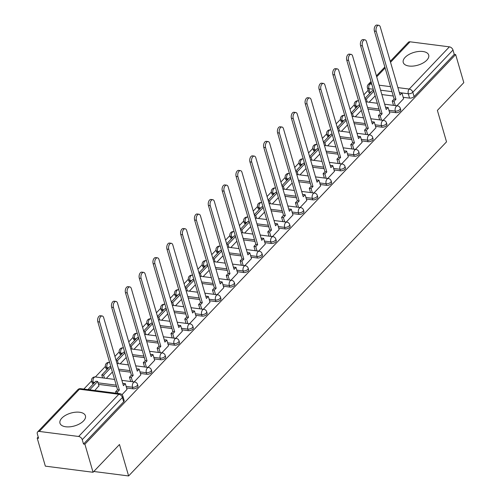 <?xml version="1.0" encoding="UTF-8"?>
<svg xmlns="http://www.w3.org/2000/svg" width="501" height="501" viewBox="0 0 501 501"><rect width="100%" height="100%" fill="white"/><g stroke="black" fill="none" stroke-linecap="round" stroke-linejoin="round"><path stroke-width="0.75" d="M389.365 111.829L395.715 112.644A3.401 1.71 -16.2 0 0 400.274 111.141A3.401 1.71 -16.2 0 0 400.756 109.832L400.305 108.285A3.401 1.71 163.8 0 1 399.823 109.587A3.401 1.71 163.8 0 1 395.264 111.097L388.914 110.283M375.537 126.365L381.887 127.179A3.401 1.71 -16.2 0 0 386.44 125.676A3.401 1.71 -16.2 0 0 386.922 124.367L386.471 122.82A3.401 1.71 163.8 0 1 385.989 124.123A3.401 1.71 163.8 0 1 381.436 125.632L375.086 124.812M361.703 140.9L368.053 141.714A3.401 1.71 -16.2 0 0 372.612 140.205A3.401 1.71 -16.2 0 0 373.095 138.902L372.644 137.349A3.401 1.71 163.8 0 1 372.162 138.658A3.401 1.71 163.8 0 1 367.609 140.161L361.252 139.347M347.876 155.435L354.226 156.249A3.401 1.71 -16.2 0 0 358.779 154.74A3.401 1.71 -16.2 0 0 359.261 153.438L358.81 151.884A3.401 1.71 163.8 0 1 358.328 153.193A3.401 1.71 163.8 0 1 353.775 154.696L347.425 153.882M334.042 169.971L340.398 170.785A3.401 1.71 -16.2 0 0 344.951 169.275A3.401 1.71 -16.2 0 0 345.433 167.973L344.982 166.42A3.401 1.71 163.8 0 1 344.5 167.722A3.401 1.71 163.8 0 1 339.947 169.232L333.591 168.417M320.214 184.5L326.564 185.32A3.401 1.71 -16.2 0 0 331.123 183.811A3.401 1.71 -16.2 0 0 331.606 182.508L331.155 180.955A3.401 1.71 163.8 0 1 330.673 182.258A3.401 1.71 163.8 0 1 326.113 183.767L319.763 182.953M306.387 199.035L312.737 199.849A3.401 1.71 -16.2 0 0 317.29 198.346A3.401 1.71 -16.2 0 0 317.772 197.037L317.321 195.49A3.401 1.71 163.8 0 1 316.839 196.793A3.401 1.71 163.8 0 1 312.286 198.302L305.936 197.482M292.553 213.57L298.909 214.384A3.401 1.71 -16.2 0 0 303.462 212.881A3.401 1.71 -16.2 0 0 303.944 211.572L303.493 210.025A3.401 1.71 163.8 0 1 303.011 211.328A3.401 1.71 163.8 0 1 298.458 212.831L292.102 212.017M278.725 228.105L285.075 228.919A3.401 1.71 -16.2 0 0 289.634 227.41A3.401 1.71 -16.2 0 0 290.117 226.108L289.666 224.554A3.401 1.71 163.8 0 1 289.183 225.863A3.401 1.71 163.8 0 1 284.624 227.366L278.274 226.552M264.897 242.641L271.248 243.455A3.401 1.71 -16.2 0 0 275.8 241.945A3.401 1.71 -16.2 0 0 276.283 240.643L275.832 239.09A3.401 1.71 163.8 0 1 275.35 240.399A3.401 1.71 163.8 0 1 270.797 241.902L264.447 241.087M251.064 257.17L257.414 257.99A3.401 1.71 -16.2 0 0 261.973 256.481A3.401 1.71 -16.2 0 0 262.455 255.178L262.004 253.625A3.401 1.71 163.8 0 1 261.522 254.928A3.401 1.71 163.8 0 1 256.963 256.437L250.613 255.623M237.236 271.705L243.586 272.519A3.401 1.71 -16.2 0 0 248.139 271.016A3.401 1.71 -16.2 0 0 248.621 269.713L248.17 268.16A3.401 1.71 163.8 0 1 247.688 269.463A3.401 1.71 163.8 0 1 243.135 270.972L236.785 270.158M223.402 286.24L229.759 287.054A3.401 1.71 -16.2 0 0 234.311 285.551A3.401 1.71 -16.2 0 0 234.794 284.242L234.343 282.696A3.401 1.71 163.8 0 1 233.861 283.998A3.401 1.71 163.8 0 1 229.308 285.507L222.951 284.687M209.575 300.775L215.925 301.589A3.401 1.71 -16.2 0 0 220.484 300.086A3.401 1.71 -16.2 0 0 220.966 298.778L220.515 297.225A3.401 1.71 163.8 0 1 220.033 298.533A3.401 1.71 163.8 0 1 215.474 300.036L209.124 299.222M195.747 315.311L202.097 316.125A3.401 1.71 -16.2 0 0 206.65 314.615A3.401 1.71 -16.2 0 0 207.132 313.313L206.681 311.76A3.401 1.71 163.8 0 1 206.199 313.069A3.401 1.71 163.8 0 1 201.646 314.572L195.296 313.758M181.913 329.846L188.27 330.66A3.401 1.71 -16.2 0 0 192.822 329.151A3.401 1.71 -16.2 0 0 193.305 327.848L192.854 326.295A3.401 1.71 163.8 0 1 192.371 327.604A3.401 1.71 163.8 0 1 187.819 329.107L181.462 328.293M168.085 344.375L174.436 345.195A3.401 1.71 -16.2 0 0 178.995 343.686A3.401 1.71 -16.2 0 0 179.477 342.383L179.026 340.83A3.401 1.71 163.8 0 1 178.544 342.133A3.401 1.71 163.8 0 1 173.985 343.642L167.635 342.828M154.258 358.91L160.608 359.724A3.401 1.71 -16.2 0 0 165.161 358.221A3.401 1.71 -16.2 0 0 165.643 356.912L165.192 355.366A3.401 1.71 163.8 0 1 164.71 356.668A3.401 1.71 163.8 0 1 160.157 358.177L153.807 357.363M140.424 373.445L146.774 374.26A3.401 1.71 -16.2 0 0 151.333 372.757A3.401 1.71 -16.2 0 0 151.816 371.448L151.365 369.901A3.401 1.71 163.8 0 1 150.882 371.203A3.401 1.71 163.8 0 1 146.323 372.713L139.973 371.892M126.596 387.981L132.947 388.795A3.401 1.71 -16.2 0 0 137.499 387.292A3.401 1.71 -16.2 0 0 137.982 385.983L137.531 384.43A3.401 1.71 163.8 0 1 137.049 385.739A3.401 1.71 163.8 0 1 132.496 387.242L126.146 386.428M61.855 418.122A13.258 6.676 -16.2 0 0 59.97 423.213A13.258 6.676 -16.2 0 0 70.002 426.808A13.258 6.676 -16.2 0 0 83.548 420.903A13.258 6.676 -16.2 0 0 85.433 415.817A13.258 6.676 -16.2 0 0 75.394 412.217A13.258 6.676 -16.2 0 0 61.855 418.122M405.121 57.377A13.258 6.676 -16.2 0 0 403.236 62.462A13.258 6.676 -16.2 0 0 413.269 66.063A13.258 6.676 -16.2 0 0 426.814 60.158A13.258 6.676 -16.2 0 0 428.699 55.066A13.258 6.676 -16.2 0 0 418.661 51.471A13.258 6.676 -16.2 0 0 405.121 57.377M368.147 90.274L363.87 94.777M358.459 100.463L358.127 100.814M354.332 104.797L350.036 109.312M344.625 114.998L344.3 115.343M340.505 119.332L336.209 123.847M330.798 129.534L330.466 129.878M326.677 133.867L322.381 138.376M316.97 144.069L316.638 144.413A3.401 1.923 97.3 0 0 315.367 144.964A3.401 1.923 97.3 0 0 314.415 149.649A3.401 1.71 163.8 0 1 312.925 148.728L313.375 150.281A3.401 1.71 -16.2 0 0 314.753 151.183M312.843 148.402L308.547 152.911M303.136 158.598L302.804 158.949A3.401 1.923 97.3 0 0 301.539 159.493A3.401 1.923 97.3 0 0 300.581 164.178A3.401 1.71 163.8 0 1 299.091 163.263L299.542 164.816A3.401 1.71 -16.2 0 0 300.926 165.718M299.016 162.931L294.72 167.447M289.309 173.133L288.977 173.484M285.182 177.467L280.892 181.982M275.475 187.668L275.149 188.019M271.354 192.002L267.058 196.517M261.647 202.204L261.315 202.548A3.401 1.923 97.3 0 0 260.05 203.099A3.401 1.923 97.3 0 0 259.092 207.783A3.401 1.71 163.8 0 1 257.602 206.869L258.053 208.416A3.401 1.71 -16.2 0 0 259.437 209.318M257.527 206.537L253.23 211.053M247.82 216.739L247.488 217.083M243.693 221.073L239.397 225.582M233.986 231.274L233.66 231.619A3.401 1.923 97.3 0 0 232.389 232.17A3.401 1.923 97.3 0 0 231.437 236.854A3.401 1.71 163.8 0 1 229.94 235.933L230.391 237.487A3.401 1.71 -16.2 0 0 231.775 238.388M229.865 235.602L225.569 240.117M220.158 245.803L219.826 246.154A3.401 1.923 97.3 0 0 218.555 246.699A3.401 1.923 97.3 0 0 217.603 251.383A3.401 1.71 163.8 0 1 216.113 250.469L216.564 252.022A3.401 1.71 -16.2 0 0 217.948 252.924M216.037 250.137L211.741 254.652M206.331 260.338L205.999 260.689M202.204 264.672L197.908 269.187M192.497 274.874L192.165 275.218A3.401 1.923 97.3 0 0 190.9 275.769A3.401 1.923 97.3 0 0 189.942 280.454A3.401 1.71 163.8 0 1 188.451 279.539L188.902 281.092A3.401 1.71 -16.2 0 0 190.286 281.988M188.376 279.207L184.08 283.723M178.669 289.409L178.337 289.753A3.401 1.923 97.3 0 0 177.066 290.304A3.401 1.923 97.3 0 0 176.114 294.989A3.401 1.71 163.8 0 1 174.624 294.074L175.074 295.621A3.401 1.71 -16.2 0 0 176.458 296.523M174.542 293.743L170.252 298.258M164.835 303.944L164.51 304.289M160.715 308.278L156.418 312.787M151.008 318.473L150.676 318.824M146.887 322.807L142.591 327.322M137.18 333.008L136.848 333.359A3.401 1.923 97.3 0 0 135.577 333.904A3.401 1.923 97.3 0 0 134.625 338.588A3.401 1.71 163.8 0 1 133.134 337.674L133.585 339.227A3.401 1.71 -16.2 0 0 134.969 340.129M133.053 337.342L128.757 341.857M123.346 347.544L123.021 347.894M119.225 351.877L114.929 356.393M109.519 362.079L109.187 362.423M105.398 366.413L95.359 376.959A3.401 1.923 97.3 0 0 94.088 377.51A3.401 1.923 97.3 0 0 93.136 382.194A3.401 1.71 163.8 0 1 91.645 381.28L92.096 382.827A3.401 1.71 -16.2 0 0 93.474 383.728M91.564 380.948L83.83 389.077M38.22 437.004L37.193 438.087L38.583 438.262L37.318 433.891A3.401 2.223 -136.4 0 1 37.638 431.906A3.401 2.223 -136.4 0 1 39.278 431.43L78.638 436.477L118.8 394.274L79.44 389.221L39.278 431.43M93.054 472.268L84.901 444.205L455.653 54.578L463.807 82.64L437.386 110.402L446.523 141.852L128.613 475.95L119.476 444.506L93.054 472.268L45.347 466.143L37.193 438.087M390.254 61.329L408.384 42.278A3.401 2.223 43.6 0 1 410.031 41.802L449.391 46.85A3.401 2.223 43.6 0 1 452.992 50.031L454.263 54.402L414.102 96.605A3.401 1.71 163.8 0 1 409.549 98.115L403.192 97.294M393.272 96.023L381.856 94.557M454.263 54.402L455.653 54.578M83.51 444.03L123.672 401.821A3.401 1.71 -16.2 0 0 124.154 400.518L122.883 396.147A3.401 1.71 163.8 0 1 122.401 397.45L82.239 439.659L83.51 444.03L84.901 444.205M82.239 439.659A3.401 2.223 -136.4 0 0 78.638 436.477M122.025 394.694L127.004 389.39M94.821 390.486L98.91 385.789M134.162 381.937L140.837 374.861M147.995 367.408L154.665 360.325M161.823 352.873L168.493 345.79M175.651 338.338L182.326 331.255M189.484 323.803L196.154 316.72M203.312 309.267L209.988 302.184M217.146 294.738L223.815 287.655M230.974 280.203L237.643 273.12M244.801 265.668L251.477 258.585M258.635 251.133L265.305 244.05M272.463 236.597L279.132 229.514M286.29 222.062L292.966 214.979M300.124 207.533L306.794 200.45M313.952 192.998L320.627 185.915M327.786 178.462L334.455 171.38M341.613 163.927L348.283 156.844M355.441 149.392L362.117 142.309M369.275 134.857L375.944 127.774M383.102 120.328L389.772 113.245M379.445 110.558L368.028 109.093M365.611 125.093L354.201 123.628M351.783 139.629L340.367 138.163M337.956 154.158L326.539 152.692M324.122 168.693L312.712 167.228M310.294 183.228L298.878 181.763M296.46 197.763L285.05 196.298M282.633 212.299L271.216 210.833M268.805 226.834L257.389 225.369M254.971 241.363L243.561 239.898M241.144 255.898L229.727 254.433M227.31 270.434L215.9 268.968M213.482 284.969L202.066 283.503M199.655 299.504L188.238 298.039M185.821 314.033L174.411 312.574M171.993 328.568L160.577 327.103M158.166 343.104L146.749 341.638M144.332 357.639L132.922 356.173M130.504 372.174L119.088 370.709M116.67 386.709L98.497 384.373M93.8 471.485L128.613 475.95M396.93 105.792L403.606 98.71M357.514 106.25L355.904 106.043A3.401 1.71 163.8 0 1 354.414 105.129L354.865 106.682A3.401 1.71 -16.2 0 0 356.249 107.577M343.68 120.785L342.077 120.578A3.401 1.71 163.8 0 1 340.58 119.664L341.031 121.211A3.401 1.71 -16.2 0 0 342.415 122.112M329.852 135.32L328.243 135.113A3.401 1.71 163.8 0 1 326.752 134.199L327.203 135.746A3.401 1.71 -16.2 0 0 328.587 136.648M288.363 178.92L286.754 178.713A3.401 1.71 163.8 0 1 285.263 177.799L285.714 179.352A3.401 1.71 -16.2 0 0 287.098 180.247M274.529 193.455L272.926 193.248A3.401 1.71 163.8 0 1 271.436 192.334L271.886 193.887A3.401 1.71 -16.2 0 0 273.264 194.783M246.874 222.525L245.265 222.319A3.401 1.71 163.8 0 1 243.774 221.404L244.225 222.951A3.401 1.71 -16.2 0 0 245.609 223.853M205.379 266.125L203.775 265.918A3.401 1.71 163.8 0 1 202.285 265.004L202.736 266.557A3.401 1.71 -16.2 0 0 204.114 267.453M163.89 309.731L162.286 309.524A3.401 1.71 163.8 0 1 160.796 308.61L161.247 310.157A3.401 1.71 -16.2 0 0 162.625 311.058M150.062 324.26L148.453 324.053A3.401 1.71 163.8 0 1 146.962 323.139L147.413 324.692A3.401 1.71 -16.2 0 0 148.797 325.594M122.401 353.33L120.797 353.124A3.401 1.71 163.8 0 1 119.301 352.209L119.752 353.762A3.401 1.71 -16.2 0 0 121.136 354.658M108.573 367.866L106.963 367.659A3.401 1.71 163.8 0 1 105.473 366.745L105.924 368.298A3.401 1.71 -16.2 0 0 107.308 369.193M373.251 89.247L368.911 88.69A3.401 1.71 163.8 0 1 367.421 87.775L368.692 92.146A3.401 1.71 -16.2 0 0 370.076 93.042M106.344 378.368L112.399 372.005M120.177 363.839L126.233 357.47M134.005 349.303L140.061 342.935M147.833 334.768L153.895 328.405M161.666 320.233L167.722 313.87M175.494 305.698L181.55 299.335M189.328 291.162L195.384 284.8M203.155 276.633L209.211 270.264M216.983 262.098L223.039 255.729M230.817 247.563L236.873 241.2M244.645 233.028L250.7 226.665M258.472 218.492L264.534 212.13M272.306 203.963L278.362 197.594M286.134 189.428L292.189 183.059M299.967 174.893L306.023 168.524M313.795 160.358L319.851 153.995M327.623 145.822L333.679 139.46M341.457 131.287L347.512 124.924M355.284 116.758L361.34 110.389M369.118 102.223L375.174 95.854M99.611 321.986L97.801 321.755A3.908 2.211 -82.7 0 1 98.096 317.647A3.908 2.211 -82.7 0 1 100.338 315.736L102.148 315.968A3.908 2.211 97.3 0 0 99.906 317.878A3.908 2.211 97.3 0 0 99.611 321.986L119.357 389.953L117.453 391.957L115.643 391.726L116.075 393.216M127.022 389.446L125.344 383.666L123.434 385.67L103.688 317.703A3.908 2.211 97.3 0 0 102.148 315.968M125.344 383.666L123.534 383.434L122.958 384.035M117.885 393.448L117.453 391.957M98.998 386.089L97.657 381.468L95.848 381.236L87.982 389.609M97.657 381.468L89.767 389.759L87.957 389.527M97.801 321.755L117.547 389.722L115.643 391.726M117.547 389.722L119.357 389.953M113.439 307.451L111.635 307.219A3.908 2.211 -82.7 0 1 111.923 303.111A3.908 2.211 -82.7 0 1 114.172 301.201L115.975 301.433A3.908 2.211 97.3 0 0 113.733 303.343A3.908 2.211 97.3 0 0 113.439 307.451L133.185 375.418L131.281 377.422L129.471 377.19L130.723 381.499M140.85 374.911L139.172 369.131L137.268 371.135L117.516 303.168A3.908 2.211 97.3 0 0 115.975 301.433M139.172 369.131L137.362 368.899L136.792 369.5M132.533 381.731L131.281 377.422M110.909 366.864L109.675 366.701L101.784 374.992L102.63 377.892M111.059 367.383L103.594 375.224L101.784 374.992M104.44 378.123L103.594 375.224M111.635 307.219L131.381 375.186L129.471 377.19M131.381 375.186L133.185 375.418M127.273 292.916L125.463 292.684A3.908 2.211 -82.7 0 1 125.757 288.576A3.908 2.211 -82.7 0 1 127.999 286.666L129.809 286.898A3.908 2.211 97.3 0 0 127.567 288.808A3.908 2.211 97.3 0 0 127.273 292.916L147.018 360.883L145.108 362.887L143.305 362.655L144.557 366.964M154.684 360.376L152.999 354.595L151.095 356.599L131.35 288.632A3.908 2.211 97.3 0 0 129.809 286.898M152.999 354.595L151.196 354.364L150.619 354.965M146.361 367.195L145.108 362.887M124.736 352.328L123.509 352.172L115.994 360.062M124.887 352.848L117.428 360.695L116.132 360.526M118.267 363.594L117.428 360.695M125.463 292.684L145.209 360.651L143.305 362.655M145.209 360.651L147.018 360.883M141.1 278.381L139.291 278.149A3.908 2.211 -82.7 0 1 139.585 274.047A3.908 2.211 -82.7 0 1 141.827 272.131L143.637 272.362A3.908 2.211 97.3 0 0 141.395 274.279A3.908 2.211 97.3 0 0 141.1 278.381L160.846 346.354L158.942 348.352L157.132 348.12L158.385 352.428M168.511 345.847L166.833 340.06L164.923 342.064L145.177 274.097A3.908 2.211 97.3 0 0 143.637 272.362M166.833 340.06L165.023 339.828L164.453 340.43M160.195 352.66L158.942 348.352M138.57 337.793L137.337 337.636L129.828 345.527M138.721 338.313L131.256 346.16L129.959 345.991M132.095 349.059L131.256 346.16M139.291 278.149L159.036 346.122L157.132 348.12M159.036 346.122L160.846 346.354M154.928 263.852L153.124 263.62A3.908 2.211 -82.7 0 1 153.419 259.512A3.908 2.211 -82.7 0 1 155.661 257.595L157.464 257.827A3.908 2.211 97.3 0 0 155.222 259.743A3.908 2.211 97.3 0 0 154.928 263.852L174.68 331.819L172.77 333.823L170.96 333.591L172.212 337.899M182.339 331.311L180.661 325.531L178.757 327.529L159.011 259.562A3.908 2.211 97.3 0 0 157.464 257.827M180.661 325.531L178.851 325.293L178.281 325.9M174.022 338.131L172.77 333.823M152.398 323.258L151.164 323.101L143.655 330.992M152.548 323.778L145.083 331.624L143.793 331.455M145.929 334.524L145.083 331.624M153.124 263.62L172.87 331.587L170.96 333.591M172.87 331.587L174.68 331.819M168.762 249.316L166.952 249.085A3.908 2.211 -82.7 0 1 167.246 244.976A3.908 2.211 -82.7 0 1 169.488 243.06L171.298 243.292A3.908 2.211 97.3 0 0 169.056 245.208A3.908 2.211 97.3 0 0 168.762 249.316L188.508 317.283L186.604 319.287L184.794 319.056L186.046 323.364M196.173 316.776L194.488 310.996L192.584 313L172.839 245.027A3.908 2.211 97.3 0 0 171.298 243.292M194.488 310.996L192.685 310.764L192.108 311.365M187.85 323.596L186.604 319.287M166.226 308.722L164.998 308.566L157.483 316.457M166.382 309.249L158.917 317.089L157.621 316.926M159.756 319.989L158.917 317.089M166.952 249.085L186.698 317.052L184.794 319.056M186.698 317.052L188.508 317.283M182.589 234.781L180.78 234.549A3.908 2.211 -82.7 0 1 181.074 230.441A3.908 2.211 -82.7 0 1 183.322 228.531L185.126 228.763A3.908 2.211 97.3 0 0 182.884 230.673A3.908 2.211 97.3 0 0 182.589 234.781L202.335 302.748L200.431 304.752L198.621 304.52L199.874 308.829M210 302.241L208.322 296.46L206.418 298.464L186.666 230.498A3.908 2.211 97.3 0 0 185.126 228.763M208.322 296.46L206.512 296.229L205.942 296.83M201.684 309.061L200.431 304.752M180.059 294.187L178.826 294.031L171.317 301.928M180.21 294.713L172.745 302.554L171.448 302.391M173.584 305.453L172.745 302.554M180.78 234.549L200.532 302.516L198.621 304.52M200.532 302.516L202.335 302.748M196.423 220.246L194.613 220.014A3.908 2.211 -82.7 0 1 194.908 215.906A3.908 2.211 -82.7 0 1 197.15 213.996L198.96 214.228A3.908 2.211 97.3 0 0 196.711 216.138A3.908 2.211 97.3 0 0 196.423 220.246L216.169 288.213L214.259 290.217L212.455 289.985L213.702 294.294M223.828 287.706L222.15 281.925L220.246 283.929L200.5 215.962A3.908 2.211 97.3 0 0 198.96 214.228M222.15 281.925L220.346 281.694L219.77 282.295M215.511 294.525L214.259 290.217M193.887 279.658L192.66 279.495L185.145 287.392M194.037 280.178L186.572 288.025L185.282 287.856M187.418 290.918L186.572 288.025M194.613 220.014L214.359 287.981L212.455 289.985M214.359 287.981L216.169 288.213M210.251 205.711L208.441 205.479A3.908 2.211 -82.7 0 1 208.735 201.371A3.908 2.211 -82.7 0 1 210.977 199.461L212.787 199.692A3.908 2.211 97.3 0 0 210.545 201.602A3.908 2.211 97.3 0 0 210.251 205.711L229.997 273.678L228.093 275.682L226.283 275.45L227.535 279.758M237.662 273.17L235.984 267.39L234.073 269.394L214.328 201.427A3.908 2.211 97.3 0 0 212.787 199.692M235.984 267.39L234.174 267.158L233.598 267.759M229.345 279.99L228.093 275.682M207.715 265.123L206.487 264.966L198.978 272.857M207.871 265.643L200.406 273.49L199.11 273.321M201.245 276.389L200.406 273.49M208.441 205.479L228.187 273.446L226.283 275.45M228.187 273.446L229.997 273.678M224.079 191.175L222.275 190.944A3.908 2.211 -82.7 0 1 222.563 186.842A3.908 2.211 -82.7 0 1 224.811 184.925L226.615 185.157A3.908 2.211 97.3 0 0 224.373 187.073A3.908 2.211 97.3 0 0 224.079 191.175L243.824 259.149L241.92 261.146L240.111 260.915L241.363 265.223M251.489 258.641L249.811 252.855L247.907 254.859L228.162 186.892A3.908 2.211 97.3 0 0 226.615 185.157M249.811 252.855L248.001 252.623L247.431 253.224M243.173 265.455L241.92 261.146M221.548 250.588L220.315 250.431L212.806 258.322M221.699 251.107L214.234 258.954L212.944 258.785M215.079 261.854L214.234 258.954M222.275 190.944L242.021 258.917L240.111 260.915M242.021 258.917L243.824 259.149M237.912 176.646L236.103 176.415A3.908 2.211 -82.7 0 1 236.397 172.306A3.908 2.211 -82.7 0 1 238.639 170.39L240.449 170.622A3.908 2.211 97.3 0 0 238.207 172.538A3.908 2.211 97.3 0 0 237.912 176.646L257.658 244.613L255.748 246.617L253.944 246.386L255.197 250.694M265.323 244.106L263.639 238.326L261.735 240.323L241.989 172.357A3.908 2.211 97.3 0 0 240.449 170.622M263.639 238.326L261.835 238.094L261.259 238.695M257 250.926L255.748 246.617M235.376 236.052L234.149 235.896L226.634 243.787M235.526 236.572L228.068 244.419L226.771 244.256M228.907 247.319L228.068 244.419M236.103 176.415L255.848 244.382L253.944 246.386M255.848 244.382L257.658 244.613M251.74 162.111L249.93 161.879A3.908 2.211 -82.7 0 1 250.224 157.771A3.908 2.211 -82.7 0 1 252.466 155.855L254.276 156.093A3.908 2.211 97.3 0 0 252.034 158.003A3.908 2.211 97.3 0 0 251.74 162.111L271.486 230.078L269.582 232.082L267.772 231.85L269.024 236.159M279.151 229.571L277.473 223.79L275.563 225.794L255.817 157.821A3.908 2.211 97.3 0 0 254.276 156.093M277.473 223.79L275.663 223.559L275.093 224.16M270.834 236.391L269.582 232.082M249.21 221.517L247.976 221.361L240.467 229.258M249.36 222.043L241.895 229.884L240.599 229.721M242.734 232.783L241.895 229.884M249.93 161.879L269.676 229.846L267.772 231.85M269.676 229.846L271.486 230.078M265.568 147.576L263.764 147.344A3.908 2.211 -82.7 0 1 264.058 143.236A3.908 2.211 -82.7 0 1 266.3 141.326L268.104 141.558A3.908 2.211 97.3 0 0 265.862 143.468A3.908 2.211 97.3 0 0 265.568 147.576L285.32 215.543L283.409 217.547L281.6 217.315L282.852 221.624M292.979 215.035L291.3 209.255L289.396 211.259L269.651 143.292A3.908 2.211 97.3 0 0 268.104 141.558M291.3 209.255L289.49 209.023L288.92 209.625M284.662 221.855L283.409 217.547M263.038 206.982L261.804 206.825L254.295 214.722M263.188 207.508L255.723 215.349L254.433 215.186M256.568 218.248L255.723 215.349M263.764 147.344L283.51 215.311L281.6 217.315M283.51 215.311L285.32 215.543M279.401 133.041L277.592 132.809A3.908 2.211 -82.7 0 1 277.886 128.701A3.908 2.211 -82.7 0 1 280.128 126.791L281.938 127.022A3.908 2.211 97.3 0 0 279.696 128.932A3.908 2.211 97.3 0 0 279.401 133.041L299.147 201.007L297.243 203.011L295.433 202.78L296.686 207.088M306.812 200.5L305.134 194.72L303.224 196.724L283.478 128.757A3.908 2.211 97.3 0 0 281.938 127.022M305.134 194.72L303.324 194.488L302.748 195.089M298.49 207.32L297.243 203.011M276.865 192.453L275.638 192.29L268.129 200.187M277.022 192.973L269.557 200.82L268.26 200.65M270.396 203.713L269.557 200.82M277.592 132.809L297.337 200.776L295.433 202.78M297.337 200.776L299.147 201.007M293.229 118.505L291.419 118.274A3.908 2.211 -82.7 0 1 291.714 114.165A3.908 2.211 -82.7 0 1 293.962 112.255L295.765 112.487A3.908 2.211 97.3 0 0 293.523 114.403A3.908 2.211 97.3 0 0 293.229 118.505L312.975 186.472L311.071 188.476L309.261 188.244L310.514 192.553M320.64 185.965L318.962 180.185L317.058 182.189L297.306 114.222A3.908 2.211 97.3 0 0 295.765 112.487M318.962 180.185L317.152 179.953L316.582 180.554M312.323 192.785L311.071 188.476M290.699 177.918L289.465 177.761L281.957 185.652M290.849 178.437L283.384 186.284L282.088 186.115M284.23 189.184L283.384 186.284M291.419 118.274L311.171 186.24L309.261 188.244M311.171 186.24L312.975 186.472M307.063 103.97L305.253 103.738A3.908 2.211 -82.7 0 1 305.547 99.636A3.908 2.211 -82.7 0 1 307.789 97.72L309.599 97.952A3.908 2.211 97.3 0 0 307.351 99.868A3.908 2.211 97.3 0 0 307.063 103.97L326.809 171.943L324.898 173.941L323.095 173.709L324.347 178.018M334.468 171.436L332.789 165.649L330.885 167.653L311.14 99.686A3.908 2.211 97.3 0 0 309.599 97.952M332.789 165.649L330.986 165.418L330.409 166.019M326.151 178.25L324.898 173.941M304.527 163.382L303.299 163.226L295.784 171.117M304.677 163.902L297.212 171.749L295.922 171.58M298.057 174.649L297.212 171.749M305.253 103.738L324.999 171.711L323.095 173.709M324.999 171.711L326.809 171.943M320.89 89.441L319.081 89.209A3.908 2.211 -82.7 0 1 319.375 85.101A3.908 2.211 -82.7 0 1 321.617 83.185L323.427 83.416A3.908 2.211 97.3 0 0 321.185 85.333A3.908 2.211 97.3 0 0 320.89 89.441L340.636 157.408L338.732 159.412L336.923 159.18L338.175 163.489M348.301 156.901L346.623 151.12L344.713 153.118L324.967 85.151A3.908 2.211 97.3 0 0 323.427 83.416M346.623 151.12L344.813 150.889L344.237 151.49M339.985 163.721L338.732 159.412M318.354 148.847L317.127 148.691L309.618 156.581M318.511 149.373L311.046 157.214L309.75 157.051M311.885 160.113L311.046 157.214M319.081 89.209L338.826 157.176L336.923 159.18M338.826 157.176L340.636 157.408M334.718 74.906L332.914 74.674A3.908 2.211 -82.7 0 1 333.203 70.566A3.908 2.211 -82.7 0 1 335.451 68.65L337.254 68.888A3.908 2.211 97.3 0 0 335.012 70.798A3.908 2.211 97.3 0 0 334.718 74.906L354.464 142.873L352.56 144.877L350.75 144.645L352.003 148.954M362.129 142.365L360.451 136.585L358.547 138.589L338.801 70.616A3.908 2.211 97.3 0 0 337.254 68.888M360.451 136.585L358.641 136.353L358.071 136.955M353.812 149.185L352.56 144.877M332.188 134.312L330.954 134.155L323.446 142.052M332.338 134.838L324.873 142.679L323.583 142.516M325.719 145.578L324.873 142.679M332.914 74.674L352.66 142.641L350.75 144.645M352.66 142.641L354.464 142.873M348.552 60.37L346.742 60.139A3.908 2.211 -82.7 0 1 347.036 56.031A3.908 2.211 -82.7 0 1 349.278 54.121L351.088 54.352A3.908 2.211 97.3 0 0 348.846 56.262A3.908 2.211 97.3 0 0 348.552 60.37L368.298 128.337L366.388 130.341L364.584 130.11L365.836 134.418M375.963 127.83L374.278 122.05L372.375 124.054L352.629 56.087A3.908 2.211 97.3 0 0 351.088 54.352M374.278 122.05L372.475 121.818L371.899 122.419M367.64 134.65L366.388 130.341M346.016 119.783L344.788 119.62L337.273 127.517M346.166 120.303L338.707 128.143L337.411 127.98M339.546 131.043L338.707 128.143M346.742 60.139L366.488 128.106L364.584 130.11M366.488 128.106L368.298 128.337M362.38 45.835L360.57 45.604A3.908 2.211 -82.7 0 1 360.864 41.495A3.908 2.211 -82.7 0 1 363.106 39.585L364.916 39.817A3.908 2.211 97.3 0 0 362.674 41.727A3.908 2.211 97.3 0 0 362.38 45.835L382.125 113.802L380.221 115.806L378.412 115.574L379.664 119.883M389.791 113.295L388.112 107.515L386.202 109.519L366.456 41.552A3.908 2.211 97.3 0 0 364.916 39.817M388.112 107.515L386.302 107.283L385.732 107.884M381.474 120.115L380.221 115.806M359.85 105.248L358.616 105.085L351.107 112.982M360 105.767L352.535 113.614L351.239 113.445M353.374 116.508L352.535 113.614M360.57 45.604L380.315 113.57L378.412 115.574M380.315 113.57L382.125 113.802M376.207 31.3L374.404 31.068A3.908 2.211 -82.7 0 1 374.698 26.96A3.908 2.211 -82.7 0 1 376.94 25.05L378.743 25.282A3.908 2.211 97.3 0 0 376.502 27.198A3.908 2.211 97.3 0 0 376.207 31.3L395.959 99.267L394.049 101.271L392.245 101.039L393.492 105.348M403.618 98.76L401.94 92.979L400.036 94.983L380.29 27.016A3.908 2.211 97.3 0 0 378.743 25.282M401.94 92.979L400.13 92.748L399.56 93.349M395.302 105.579L394.049 101.271M373.677 90.712L372.443 90.556L364.935 98.446M373.827 91.232L366.363 99.079L365.072 98.91M367.208 101.979L366.363 99.079M374.404 31.068L394.149 99.035L392.245 101.039M394.149 99.035L395.959 99.267M395.715 112.644L395.264 111.097A3.401 1.923 -82.7 0 1 396.222 106.412A3.401 1.923 97.3 0 1 397.468 105.861L384.662 104.214M381.887 127.179L381.436 125.632A3.401 1.923 -82.7 0 1 382.388 120.948A3.401 1.923 97.3 0 1 383.641 120.397L370.834 118.75M368.053 141.714L367.609 140.161A3.401 1.923 -82.7 0 1 368.561 135.477A3.401 1.923 97.3 0 1 369.813 134.926L357.006 133.285M354.226 156.249L353.775 154.696A3.401 1.923 -82.7 0 1 354.727 150.012A3.401 1.923 97.3 0 1 355.979 149.461L343.172 147.82M340.398 170.785L339.947 169.232A3.401 1.923 -82.7 0 1 340.899 164.547A3.401 1.923 97.3 0 1 342.152 163.996L329.345 162.355M326.564 185.32L326.113 183.767A3.401 1.923 -82.7 0 1 327.072 179.082A3.401 1.923 97.3 0 1 328.324 178.531L315.517 176.884M312.737 199.849L312.286 198.302A3.401 1.923 -82.7 0 1 313.238 193.618A3.401 1.923 97.3 0 1 314.49 193.067L301.683 191.42M298.909 214.384L298.458 212.831A3.401 1.923 -82.7 0 1 299.41 208.153A3.401 1.923 97.3 0 1 300.663 207.602L287.856 205.955M285.075 228.919L284.624 227.366A3.401 1.923 -82.7 0 1 285.583 222.682A3.401 1.923 97.3 0 1 286.829 222.131L274.022 220.49M271.248 243.455L270.797 241.902A3.401 1.923 -82.7 0 1 271.749 237.217A3.401 1.923 97.3 0 1 273.001 236.666L260.194 235.025M257.414 257.99L256.963 256.437A3.401 1.923 -82.7 0 1 257.921 251.752A3.401 1.923 97.3 0 1 259.174 251.201L246.367 249.561M243.586 272.519L243.135 270.972A3.401 1.923 -82.7 0 1 244.087 266.288A3.401 1.923 97.3 0 1 245.34 265.737L232.533 264.09M229.759 287.054L229.308 285.507A3.401 1.923 -82.7 0 1 230.26 280.823A3.401 1.923 97.3 0 1 231.512 280.272L218.705 278.625M215.925 301.589L215.474 300.036A3.401 1.923 -82.7 0 1 216.432 295.358A3.401 1.923 97.3 0 1 217.685 294.807L204.878 293.16M202.097 316.125L201.646 314.572A3.401 1.923 -82.7 0 1 202.598 309.887A3.401 1.923 97.3 0 1 203.851 309.336L191.044 307.695M188.27 330.66L187.819 329.107A3.401 1.923 -82.7 0 1 188.771 324.423A3.401 1.923 97.3 0 1 190.023 323.871L177.216 322.231M174.436 345.195L173.985 343.642A3.401 1.923 -82.7 0 1 174.943 338.958A3.401 1.923 97.3 0 1 176.189 338.407L163.382 336.766M160.608 359.724L160.157 358.177A3.401 1.923 -82.7 0 1 161.109 353.493A3.401 1.923 97.3 0 1 162.362 352.942L149.555 351.295M146.774 374.26L146.323 372.713A3.401 1.923 -82.7 0 1 147.281 368.028A3.401 1.923 97.3 0 1 148.534 367.477L135.727 365.83M132.947 388.795L132.496 387.242A3.401 1.923 -82.7 0 1 133.448 382.564A3.401 1.923 97.3 0 1 134.7 382.012L121.893 380.365M409.549 98.115L408.277 93.743L399.341 92.591M392.001 91.652L380.591 90.186M370.158 92.961L368.911 88.69A3.401 1.923 97.3 0 1 369.87 84.005L371.798 84.256M379.138 85.195L390.555 86.66M397.888 87.6L409.229 89.059L449.391 46.85M410.031 41.802L390.536 62.287M385.125 67.973L376.702 76.822M371.291 82.508L369.87 84.005A3.401 2.223 -136.4 0 0 368.222 84.481A3.401 3.401 0 0 0 367.421 87.775M378.994 109.005L367.577 107.54M356.324 107.496L355.904 106.043A3.401 1.923 97.3 0 1 356.856 101.359A3.401 1.923 97.3 0 1 358.109 100.807A3.401 3.401 0 0 0 354.414 105.129M365.16 123.54L353.75 122.075M342.496 122.031L342.077 120.578A3.401 1.923 97.3 0 1 343.028 115.894A3.401 1.923 97.3 0 1 344.281 115.343A3.401 3.401 0 0 0 340.58 119.664M351.333 138.076L339.916 136.61M328.669 136.566L328.243 135.113A3.401 1.923 97.3 0 1 329.195 130.429A3.401 1.923 97.3 0 1 330.447 129.878A3.401 3.401 0 0 0 326.752 134.199M337.505 152.611L326.088 151.145M316.018 149.849L314.415 149.649L314.835 151.095M323.671 167.146L312.261 165.681M302.191 164.384L300.581 164.178L301.007 165.631M309.843 181.675L298.427 180.21M287.173 180.166L286.754 178.713A3.401 1.923 97.3 0 1 287.706 174.029A3.401 1.923 97.3 0 1 288.958 173.478A3.401 3.401 0 0 0 285.263 177.799M296.01 196.21L284.599 194.745M273.346 194.701L272.926 193.248A3.401 1.923 97.3 0 1 273.878 188.564A3.401 1.923 97.3 0 1 275.13 188.013A3.401 3.401 0 0 0 271.436 192.334M282.182 210.746L270.765 209.28M260.702 207.99L259.092 207.783L259.518 209.236M268.354 225.281L256.938 223.815M245.684 223.772L245.265 222.319A3.401 1.923 97.3 0 1 246.216 217.634A3.401 1.923 97.3 0 1 247.469 217.083A3.401 3.401 0 0 0 243.774 221.404M254.521 239.816L243.11 238.351M233.04 237.054L231.437 236.854L231.857 238.301M240.693 254.345L229.276 252.886M219.213 251.59L217.603 251.383L218.029 252.836M226.865 268.88L215.449 267.415M204.195 267.371L203.775 265.918A3.401 1.923 97.3 0 1 204.727 261.234A3.401 1.923 97.3 0 1 205.98 260.683A3.401 3.401 0 0 0 202.285 265.004M213.031 283.416L201.621 281.95M191.551 280.66L189.942 280.454L190.367 281.906M199.204 297.951L187.787 296.486M177.723 295.195L176.114 294.989L176.534 296.442M185.37 312.486L173.96 311.021M162.706 310.977L162.286 309.524A3.401 1.923 97.3 0 1 163.238 304.84A3.401 1.923 97.3 0 1 164.491 304.289A3.401 3.401 0 0 0 160.796 308.61M171.542 327.021L160.126 325.556M148.878 325.506L148.453 324.053A3.401 1.923 97.3 0 1 149.411 319.375A3.401 1.923 97.3 0 1 150.657 318.824A3.401 3.401 0 0 0 146.962 323.139M157.715 341.55L146.298 340.091M136.234 338.795L134.625 338.588L135.045 340.041M143.881 356.086L132.471 354.62M121.217 354.576L120.797 353.124A3.401 1.923 97.3 0 1 121.749 348.439A3.401 1.923 97.3 0 1 123.002 347.888A3.401 3.401 0 0 0 119.301 352.209M130.053 370.621L118.637 369.156M107.389 369.112L106.963 367.659A3.401 1.923 97.3 0 1 107.915 362.974A3.401 1.923 97.3 0 1 109.168 362.423A3.401 3.401 0 0 0 105.473 366.745M116.226 385.156L98.052 382.827M94.739 382.401L93.136 382.194L93.555 383.647M123.672 401.821L122.401 397.45A3.401 2.223 43.6 0 0 118.8 394.274A3.401 1.923 -82.7 0 1 120.052 393.723L80.692 388.67A3.401 3.401 0 0 0 77.793 389.703L37.638 431.906M414.102 96.605L412.83 92.234A3.401 1.71 163.8 0 1 408.277 93.743A3.401 1.923 97.3 0 1 409.229 89.059A3.401 2.223 43.6 0 1 412.83 92.234L452.992 50.031M77.793 389.703A3.401 2.223 -136.4 0 1 79.44 389.221A3.401 1.923 -82.7 0 1 80.692 388.67M114.56 379.426L95.34 376.959A3.401 3.401 0 0 0 91.645 381.28M137.531 384.43A3.401 3.401 0 0 0 134.7 382.012M109.168 362.423L109.638 362.486M116.971 363.425L128.388 364.891M151.365 369.901A3.401 3.401 0 0 0 148.534 367.477M123.002 347.888L123.465 347.951M130.805 348.89L142.215 350.356M165.192 355.366A3.401 3.401 0 0 0 162.362 352.942M137.293 333.415L136.829 333.353A3.401 3.401 0 0 0 133.134 337.674M144.632 334.355L156.049 335.82M179.026 340.83A3.401 3.401 0 0 0 176.189 338.407M150.657 318.824L151.127 318.88M158.466 319.826L169.877 321.285M192.854 326.295A3.401 3.401 0 0 0 190.023 323.871M164.491 304.289L164.954 304.345M172.294 305.291L183.71 306.756M206.681 311.76A3.401 3.401 0 0 0 203.851 309.336M178.788 289.81L178.318 289.753A3.401 3.401 0 0 0 174.624 294.074M186.121 290.755L197.538 292.221M220.515 297.225A3.401 3.401 0 0 0 217.685 294.807M192.616 275.281L192.152 275.218A3.401 3.401 0 0 0 188.451 279.539M199.955 276.22L211.366 277.686M234.343 282.696A3.401 3.401 0 0 0 231.512 280.272M205.98 260.683L206.443 260.745M213.783 261.685L225.2 263.15M248.17 268.16A3.401 3.401 0 0 0 245.34 265.737M220.277 246.21L219.807 246.148A3.401 3.401 0 0 0 216.113 250.469M227.611 247.15L239.027 248.615M262.004 253.625A3.401 3.401 0 0 0 259.174 251.201M234.105 231.675L233.641 231.619A3.401 3.401 0 0 0 229.94 235.933M241.444 232.621L252.855 234.08M275.832 239.09A3.401 3.401 0 0 0 273.001 236.666M247.469 217.083L247.932 217.14M255.272 218.085L266.689 219.551M289.666 224.554A3.401 3.401 0 0 0 286.829 222.131M261.766 202.611L261.297 202.548A3.401 3.401 0 0 0 257.602 206.869M269.106 203.55L280.516 205.015M303.493 210.025A3.401 3.401 0 0 0 300.663 207.602M275.13 188.013L275.594 188.075M282.933 189.015L294.35 190.48M317.321 195.49A3.401 3.401 0 0 0 314.49 193.067M288.958 173.478L289.428 173.54M296.761 174.48L308.178 175.945M331.155 180.955A3.401 3.401 0 0 0 328.324 178.531M303.255 159.005L302.792 158.942A3.401 3.401 0 0 0 299.091 163.263M310.595 159.944L322.005 161.41M344.982 166.42A3.401 3.401 0 0 0 342.152 163.996M317.083 144.47L316.619 144.413A3.401 3.401 0 0 0 312.925 148.728M324.423 145.415L335.839 146.874M358.81 151.884A3.401 3.401 0 0 0 355.979 149.461M330.447 129.878L330.917 129.934M338.25 130.88L349.667 132.345M372.644 137.349A3.401 3.401 0 0 0 369.813 134.926M344.281 115.343L344.744 115.405M352.084 116.345L363.494 117.81M386.471 122.82A3.401 3.401 0 0 0 383.641 120.397M358.109 100.807L358.578 100.87M365.912 101.809L377.328 103.275M400.305 108.285A3.401 3.401 0 0 0 397.468 105.861M384.843 67.015L376.426 75.864M371.016 81.55L368.222 84.481M122.883 396.147A3.401 3.401 0 0 0 120.052 393.723"/></g></svg>
